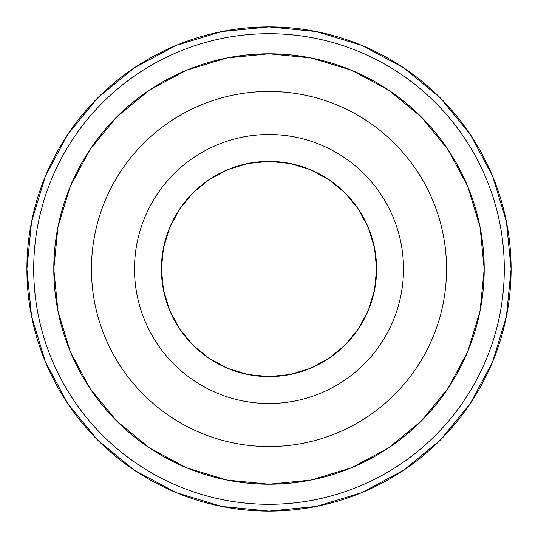 <?xml version="1.0" encoding="UTF-8"?>
<svg xmlns="http://www.w3.org/2000/svg" width="538" height="538" viewBox="0 0 538 538"><rect width="100%" height="100%" fill="white"/><g stroke="black" fill="none" stroke-linecap="round" stroke-linejoin="round"><path stroke-width="0.81" d="M403.5 269L446.54 269A177.54 177.54 0 0 0 269 91.46A177.54 177.54 0 0 0 91.46 269L134.5 269L91.46 269A177.54 177.54 0 0 0 269 446.54A177.54 177.54 0 0 0 446.54 269L403.5 269A134.5 134.5 0 0 1 269 403.5A134.5 134.5 0 0 1 134.5 269A134.5 134.5 0 0 0 269 403.5A134.5 134.5 0 0 0 403.5 269L376.6 269A107.6 107.6 0 0 1 269 376.6A107.6 107.6 0 0 1 161.4 269L134.5 269L161.4 269L163.465 289.989L169.591 310.177L179.531 328.779L192.913 345.087L209.221 358.469L227.823 368.409L248.011 374.535L269 376.6L289.989 374.535L310.177 368.409L328.779 358.469L345.087 345.087L358.469 328.779L368.409 310.177L374.535 289.989L376.6 269L374.535 248.011L368.409 227.823L358.469 209.221L345.087 192.913L328.779 179.531L310.177 169.591L289.989 163.465L269 161.4L248.011 163.465L227.823 169.591L209.221 179.531L192.913 192.913L179.531 209.221L169.591 227.823L163.465 248.011L161.4 269A107.6 107.6 0 0 1 269 161.4A107.6 107.6 0 0 1 376.6 269L403.5 269A134.5 134.5 0 0 0 269 134.5A134.5 134.5 0 0 0 134.5 269A134.5 134.5 0 0 1 269 134.5A134.5 134.5 0 0 1 403.5 269M446.54 269A177.54 177.54 0 0 1 269 446.54A177.54 177.54 0 0 1 91.46 269A177.54 177.54 0 0 1 269 91.46A177.54 177.54 0 0 1 446.54 269M53.8 269A215.2 215.2 0 0 1 269 53.8A215.2 215.2 0 0 1 484.2 269L480.064 310.984L467.818 351.354L447.932 388.557L421.167 421.167L388.557 447.932L351.354 467.818L310.984 480.064L269 484.2L227.016 480.064L186.646 467.818L149.443 447.932L116.833 421.167L90.068 388.557L70.182 351.354L57.936 310.984L53.8 269L57.936 227.016L70.182 186.646L90.068 149.443L116.833 116.833L149.443 90.068L186.646 70.182L227.016 57.936L269 53.8L310.984 57.936L351.354 70.182L388.557 90.068L421.167 116.833L447.932 149.443L467.818 186.646L480.064 227.016L484.2 269A215.2 215.2 0 0 1 269 484.2A215.2 215.2 0 0 1 53.8 269M269 33.706A235.294 235.294 0 0 1 504.294 269A235.294 235.294 0 0 1 269 504.294A235.294 235.294 0 0 1 33.706 269A235.294 235.294 0 0 1 269 33.706M269 26.9A242.1 242.1 0 0 1 511.1 269A242.1 242.1 0 0 1 269 511.1A242.1 242.1 0 0 1 26.9 269A242.1 242.1 0 0 1 269 26.9L221.77 31.554L176.35 45.327L134.493 67.701L97.808 97.808L67.701 134.493L45.327 176.35L31.554 221.77L26.9 269L31.554 316.23L45.327 361.65L67.701 403.507L97.808 440.192L134.493 470.299L176.35 492.673L221.77 506.446L269 511.1L316.23 506.446L361.65 492.673L403.507 470.299L440.192 440.192L470.299 403.507L492.673 361.65L506.446 316.23L511.1 269L506.446 221.77L492.673 176.35L470.299 134.493L440.192 97.808L403.507 67.701L361.65 45.327L316.23 31.554L269 26.9"/></g></svg>
